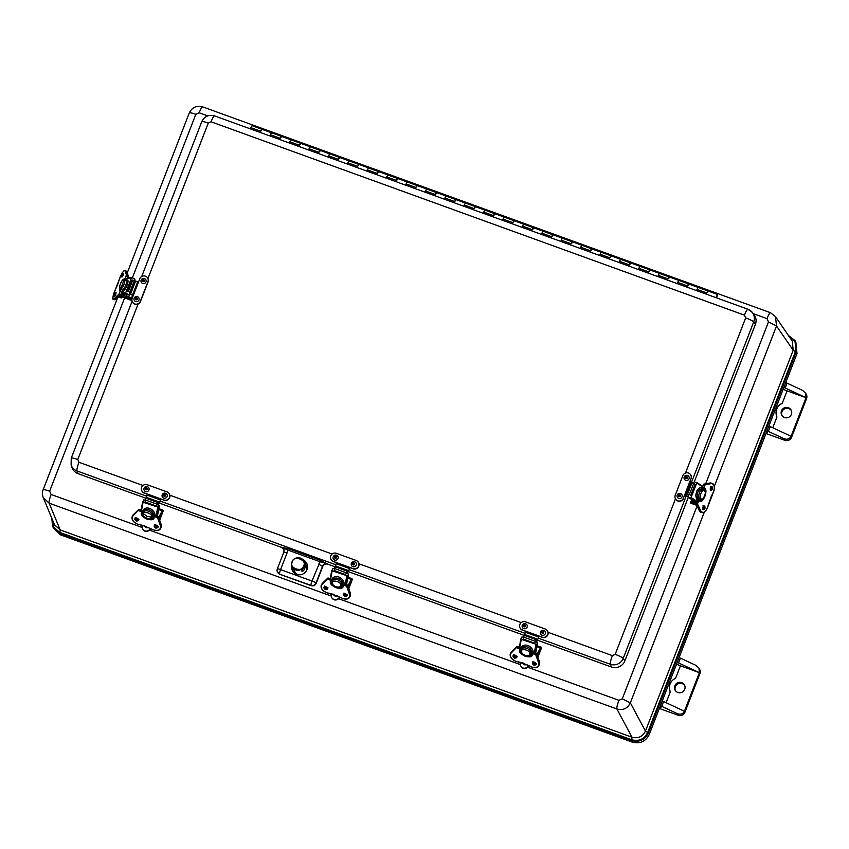 <?xml version="1.0" encoding="UTF-8"?>
<svg xmlns="http://www.w3.org/2000/svg" width="849" height="849" viewBox="0 0 849 849"><rect width="100%" height="100%" fill="white"/><g stroke="black" fill="none" stroke-linecap="round" stroke-linejoin="round"><path stroke-width="1.27" d="M142.176 527.505L51.12 494.489C49.486 498.915 48.807 501.801 49.093 503.149L43.203 497.556L54.453 524.608L60.215 529.925L632.017 737.229L631.688 739.744C638.957 741.601 644.285 739.171 647.66 732.454L645.452 731.095L793.178 350.255L795.386 351.613L647.66 732.454L648.381 732.899L796.097 352.059L795.386 351.613C797.402 344.407 795.035 339.197 788.307 335.971L794.919 340.534L788.604 335.588M117.555 297.903L43.119 489.809C42.132 491.815 42.163 494.394 43.203 497.556L42.917 496.761M645.442 731.063L645.452 731.095C642.608 736.752 638.13 738.789 632.017 737.229L631.996 737.197C638.13 738.8 642.608 736.752 645.442 731.063L630.34 702.855C627.507 708.533 623.028 710.571 616.905 708.989C616.618 707.641 617.297 704.755 618.942 700.329L527.696 667.25M51.12 494.489L49.635 491.2C45.315 489.703 43.15 489.3 43.129 489.99L43.119 489.809M704.288 512.223L630.34 702.855L622.296 698.801L697.156 505.813M207.718 115.878L199.175 112.779L195.822 114.318C191.503 112.811 189.338 112.408 189.316 113.097M199.175 112.779C200.905 108.523 202.104 106.581 202.762 106.963M705.699 483.781L768.483 321.909L766.997 318.619C768.727 314.363 769.916 312.421 770.574 312.803L775.466 316.581L770.457 312.697L202.635 106.857C196.554 105.287 192.107 107.314 189.295 112.928L127.265 272.869M768.483 321.909L776.527 325.974L775.477 316.581L792.266 341.086L793.178 350.255L792.287 341.128M52.171 519.153L53.604 527.218L59.897 532.472L59.791 533.289L52.542 526.539L51.853 518.368L53.211 528.046L60.534 534.859L632.325 742.143C640.04 744.117 645.696 741.538 649.294 734.396L648.381 732.899C644.805 739.967 639.212 742.525 631.582 740.561L631.688 739.744L59.897 532.472L60.226 529.946L49.093 503.149L616.905 708.989L631.996 737.197M797.02 353.555L796.097 352.059L794.929 340.555L795.821 341.914L797.02 353.555L649.294 734.396M660.384 705.806L660.84 705.965A5.221 0.722 21.2 0 1 661.711 706.357L663.578 701.539A5.221 0.722 -158.8 0 0 662.262 700.956M783.892 387.399A5.221 0.722 21.2 0 1 785.208 387.982L787.076 383.154A5.221 0.722 -158.8 0 0 786.195 382.761L785.771 382.549M767.04 430.846L767.485 431.005A5.221 0.722 21.2 0 1 768.366 431.398L783.967 438.678C787.235 439.846 789.602 439.05 791.056 436.29L770.234 426.569A5.221 0.722 -158.8 0 0 768.918 425.996M677.237 662.369A5.221 0.722 21.2 0 1 678.553 662.942L699.374 672.663L698.992 668.184L696.031 665.404L680.42 658.124A5.221 0.722 -158.8 0 0 679.55 657.731L679.115 657.519M676.557 664.12A5.221 0.722 -158.8 0 0 680.431 665.796L675.613 678.234C669.914 681.216 668.142 685.79 670.286 691.956L666.115 702.717M659.355 708.459L678.213 715.283L677.322 713.648C680.58 714.805 682.946 714.009 684.411 711.26L699.374 672.663L680.431 665.796M678.213 715.283A5.221 5.105 -28.5 0 0 684.931 712.226L684.411 711.26L663.578 701.539M677.322 713.648L661.711 706.357M787.076 383.154L802.676 390.444L805.637 393.214L806.03 397.703L787.087 390.837A5.221 0.722 21.2 0 1 783.202 389.16M785.208 387.982L806.03 397.703L806.55 398.669L791.586 437.256A5.221 5.105 151.5 0 1 784.858 440.323L766.01 433.489M787.087 390.837L782.258 403.275C776.57 406.247 774.797 410.82 776.941 416.997L772.77 427.758M675.613 678.234A10.443 10.22 -28.5 0 0 670.286 691.956M684.719 689.367A5.327 5.211 151.5 0 1 675.093 690.11A5.327 5.211 151.5 0 1 677.279 682.989A5.327 5.211 151.5 0 1 684.719 689.367M684.687 685.514A5.327 5.211 -28.5 0 0 675.38 690.577M698.992 668.184L699.64 669.373A5.221 5.105 151.5 0 1 699.894 673.628L684.931 712.226M791.342 410.555A5.327 5.211 -28.5 0 0 782.025 415.617M805.637 393.214L806.295 394.414A5.221 5.105 151.5 0 1 806.55 398.669M781.473 410.81A5.327 5.211 151.5 0 1 791.098 410.056A5.327 5.211 151.5 0 1 788.912 417.177A5.327 5.211 151.5 0 1 781.473 410.81M782.258 403.275A10.443 10.22 -28.5 0 0 776.941 416.997M791.586 437.256L791.056 436.29L806.03 397.703M160.886 499.116L159.474 503.117L281.719 547.478L287.991 548.56L320.37 560.298L327.778 564.182L334.867 566.75M348.557 571.706L523.971 635.296M537.661 640.263L611.429 667.006A10.443 10.22 -28.5 0 0 624.875 660.872L688.263 497.44M138.079 304.048L77.768 459.553L78.999 462.291A7.832 1.242 109.9 0 0 76.951 470.908A10.008 9.785 151.5 0 1 71.104 464.987L71.963 467.47A10.443 10.22 -28.5 0 0 78.066 473.657L145.763 498.193M694.355 481.723L755.377 324.403A10.443 10.22 -28.5 0 0 753.944 314.501L752.32 312.443A10.008 9.785 151.5 0 1 753.7 321.92A7.832 1.072 -158.8 0 0 745.677 317.897L744.435 315.149L211.072 121.8L208.27 123.084L147.959 278.578M320.37 560.298L320.031 561.73L327.608 563.853C325.305 563.248 323.628 564.012 322.567 566.145L316.019 583.04A3.916 3.789 152.2 0 1 310.978 585.332L311.159 585.661C313.43 586.224 315.117 585.46 316.189 583.369L322.737 566.474C323.819 564.383 325.496 563.609 327.778 564.182M287.132 552.741L280.573 569.626L312.007 581.024L320.031 561.73L287.652 549.993L287.132 552.741L283.874 552.115L284.001 549.738L281.635 547.191L287.652 549.993L287.991 548.56M284.001 549.738L283.916 551.999M284.033 549.887L281.719 547.478M303.539 560.934A7.832 7.662 151.5 0 1 307.264 564.787M293.563 572.247A7.832 7.662 151.5 0 1 292.343 567.026M277.23 571.526L279.629 574.232L311.159 585.661M302.509 559.555A8.012 7.843 151.5 0 1 303.295 573.818A8.012 7.843 151.5 0 1 291.748 565.413M283.863 552.041L277.315 568.936A3.916 0.541 21.2 0 1 280.573 569.626A3.916 0.616 109.9 0 0 279.554 573.945A3.916 3.831 164.9 0 1 277.188 571.366L277.188 571.366A3.916 3.831 164.9 0 1 277.315 569.01A3.916 0.541 21.2 0 1 277.315 568.936L277.273 571.674M318.555 564.129L322.737 566.474M525.563 631.125L542.087 637.121A4.394 4.298 -28.5 0 0 547.52 630.966A4.394 4.298 -28.5 0 0 545.238 629.003L525.51 621.861A4.394 4.298 -28.5 0 0 520.076 628.005A4.394 4.298 -28.5 0 0 522.368 629.969L525.563 631.125L525.276 632.218L538.606 637.058L538.892 635.965L542.224 637.355A4.394 4.298 -28.5 0 0 547.584 631.083M525.499 631.295L522.368 629.969M520.15 628.133A4.394 4.298 -28.5 0 0 522.496 630.213M538.606 637.058L537.841 639.318L536.228 638.724M524.703 634.553L525.276 632.218M524.512 634.479L523.769 636.591M539.094 636.219L537.841 639.318M536.09 639.467L537.406 639.944M543.827 630.372A2.611 2.558 151.5 0 1 545.302 633.704A2.611 2.558 151.5 0 1 541.874 635.158A2.611 2.558 151.5 0 1 543.339 630.245A2.611 2.558 151.5 0 1 543.827 630.372M542.532 633.142A0.658 0.637 151.5 0 1 542.458 631.985A0.658 0.637 151.5 0 1 543.243 632.961A0.658 0.637 151.5 0 1 542.532 633.142M525.987 623.941A2.611 2.558 151.5 0 1 527.006 627.347A2.611 2.558 151.5 0 1 523.578 628.525A2.611 2.558 151.5 0 1 525.16 623.654A2.611 2.558 151.5 0 1 525.987 623.941M524.258 626.52A0.658 0.637 151.5 0 1 524.268 625.395A0.658 0.637 151.5 0 1 525.032 626.403A0.658 0.637 151.5 0 1 524.258 626.52M147.355 494.022L163.889 500.019A4.394 4.298 -28.5 0 0 169.312 493.863A4.394 4.298 -28.5 0 0 167.03 491.9L147.302 484.758A4.394 4.298 -28.5 0 0 141.879 490.902A4.394 4.298 -28.5 0 0 144.16 492.866L147.355 494.022L147.068 495.116L160.408 499.955L160.694 498.862L164.016 500.252A4.394 4.298 -28.5 0 0 169.375 493.98M147.291 494.192L144.16 492.866M141.942 491.03A4.394 4.298 -28.5 0 0 144.288 493.11M160.408 499.955L159.644 502.215L158.031 501.632M146.495 497.45L147.068 495.116M146.304 497.376L145.561 499.499M159.474 503.117L158.742 503.924L159.644 502.215M157.893 502.364L159.198 502.841M165.619 493.269A2.611 2.558 151.5 0 1 167.094 496.601A2.611 2.558 151.5 0 1 163.666 498.066A2.611 2.558 151.5 0 1 165.141 493.142A2.611 2.558 151.5 0 1 165.619 493.269M164.324 496.039A0.658 0.637 151.5 0 1 164.25 494.882A0.658 0.637 151.5 0 1 165.046 495.858A0.658 0.637 151.5 0 1 164.324 496.039M147.79 486.838A2.611 2.558 151.5 0 1 148.808 490.244A2.611 2.558 151.5 0 1 145.37 491.422A2.611 2.558 151.5 0 1 146.951 486.551A2.611 2.558 151.5 0 1 147.79 486.838M146.049 489.417A0.658 0.637 151.5 0 1 146.07 488.292A0.658 0.637 151.5 0 1 146.824 489.3A0.658 0.637 151.5 0 1 146.049 489.417M133.41 295.208L132.179 298.381A4.394 4.298 -28.5 0 0 136.509 304.165A4.394 4.298 -28.5 0 0 140.329 301.342L147.938 281.709A4.394 4.298 -28.5 0 0 143.598 275.936A4.394 4.298 -28.5 0 0 139.788 278.759L138.557 281.942L137.687 281.741L132.54 295.006L133.41 295.208L138.557 281.942M132.465 302.074A4.394 4.298 -28.5 0 0 140.456 301.575L148.066 281.953A4.394 4.298 -28.5 0 0 147.79 278.26M132.54 295.006L130.459 294.348L135.596 281.083L137.687 281.751M135.458 281.008L134.503 280.499M135.596 281.083L132.815 280.064L128.379 291.525L131.075 292.491L128.379 291.525M129.356 293.765L130.459 294.348M133.282 295.516L129.271 293.998M130.109 292.268L129.504 293.839M138.971 299.973A2.611 2.558 151.5 0 1 135.553 301.48A2.611 2.558 151.5 0 1 136.997 296.556A2.611 2.558 151.5 0 1 138.971 299.973M135.808 298.636A0.658 0.637 151.5 0 1 136.997 298.54A0.658 0.637 151.5 0 1 136.721 299.41A0.658 0.637 151.5 0 1 135.808 298.636M145.826 282.229A2.611 2.558 151.5 0 1 142.388 283.311A2.611 2.558 151.5 0 1 144.012 278.461A2.611 2.558 151.5 0 1 145.826 282.229M142.865 280.457A0.658 0.637 151.5 0 1 144.012 280.446A0.658 0.637 151.5 0 1 143.736 281.327A0.658 0.637 151.5 0 1 142.865 280.457M689.77 481.754L691.001 478.581A4.394 4.298 -28.5 0 0 686.661 472.797A4.394 4.298 -28.5 0 0 682.851 475.62L675.242 495.243A4.394 4.298 -28.5 0 0 679.582 501.027A4.394 4.298 -28.5 0 0 683.392 498.204L684.623 495.02L685.652 495.519L690.799 482.253L689.77 481.754L683.392 498.204M691.001 478.581L689.961 481.829M675.528 498.947A4.394 4.298 -28.5 0 0 683.519 498.448M691.139 478.815A4.394 4.298 -28.5 0 0 690.853 475.122M690.799 482.253L686.523 493.842L689.239 494.84L693.686 483.389L690.969 482.391M688.518 494.744L687.87 496.421L685.652 495.519M688.656 494.84L687.955 496.665L684.74 495.317M684.209 476.989A2.611 2.558 151.5 0 1 687.074 475.334A2.611 2.558 151.5 0 1 689.155 478.433A2.611 2.558 151.5 0 1 685.854 480.332A2.611 2.558 151.5 0 1 684.209 476.989M687.106 477.849A0.658 0.637 151.5 0 1 685.928 477.945A0.658 0.637 151.5 0 1 686.194 477.064A0.658 0.637 151.5 0 1 687.106 477.849M680.06 493.418L677.353 494.734A2.611 2.558 151.5 0 1 682.129 496.559A2.611 2.558 151.5 0 1 678.754 498.395A2.611 2.558 151.5 0 1 677.353 494.734L677.237 494.956M680.049 496.028A0.658 0.637 151.5 0 1 678.903 496.028A0.658 0.637 151.5 0 1 679.179 495.158A0.658 0.637 151.5 0 1 680.049 496.028M336.459 562.579L352.993 568.565A4.394 4.298 -28.5 0 0 358.416 562.409A4.394 4.298 -28.5 0 0 356.134 560.457L336.406 553.304A4.394 4.298 -28.5 0 0 330.972 559.459A4.394 4.298 -28.5 0 0 333.264 561.412L336.459 562.579L336.172 563.672L349.512 568.501L349.788 567.408L353.12 568.809A4.394 4.298 -28.5 0 0 358.48 562.537M336.395 562.749L333.264 561.412M331.046 559.576A4.394 4.298 -28.5 0 0 333.392 561.656M349.512 568.501L348.737 570.761L347.135 570.178L345.692 574.688L347.135 570.135L335.62 565.954L334.538 568.533L346.063 572.704M335.599 565.996L336.172 563.672M335.408 565.933L334.665 568.045M349.99 567.673L348.737 570.761M346.997 570.91L348.302 571.388M354.723 561.815A2.611 2.558 151.5 0 1 356.198 565.147A2.611 2.558 151.5 0 1 352.77 566.612A2.611 2.558 151.5 0 1 354.235 561.698A2.611 2.558 151.5 0 1 354.723 561.815M353.428 564.596A0.658 0.637 151.5 0 1 353.354 563.428A0.658 0.637 151.5 0 1 354.15 564.405A0.658 0.637 151.5 0 1 353.428 564.596M336.894 555.384A2.611 2.558 151.5 0 1 337.902 558.791A2.611 2.558 151.5 0 1 334.474 559.969A2.611 2.558 151.5 0 1 336.055 555.108A2.611 2.558 151.5 0 1 336.894 555.384M335.153 557.963A0.658 0.637 151.5 0 1 335.175 556.838A0.658 0.637 151.5 0 1 335.928 557.846A0.658 0.637 151.5 0 1 335.153 557.963M535.592 640.56L534.785 643.245L535.592 640.56M534.785 643.245L523.271 639.064L523.642 637.079L524.724 634.511L536.239 638.681M535.082 652.955L536.674 644.444L521.275 639.339L521.848 637.026L523.621 637.196M535.422 641.473L537.64 642.651L535.666 653.168L537.64 642.651M536.674 644.444L537.597 642.746M531.814 653.857L530.529 654.526M521.254 647.946L521.626 646.864C522.719 645.304 525.924 644.253 528.821 645.993C530.328 646.524 533.989 650.281 532.907 652.043M531.623 651.703A5.221 3.587 -151.4 0 0 531.601 651.448A5.221 3.587 -151.4 0 0 527.399 646.991A5.221 3.587 -151.4 0 0 522.167 648.042L522.167 648.042A5.221 3.587 -151.4 0 0 522.114 648.137A5.221 3.587 -151.4 0 0 522.114 648.158M531.591 651.459L530.89 652.754A5.221 3.587 -151.4 0 1 530.572 654.462L530.561 654.473A5.221 3.587 -151.4 0 0 530.572 654.462L527.951 656.107C523.631 655.63 521.339 654.038 521.084 651.342L521.403 649.453A5.221 3.587 -151.4 0 0 521.137 651.056M522.167 648.042L521.456 649.347A5.221 3.587 -151.4 0 0 521.403 649.453M531.049 653.581L530.625 654.356M530.922 652.701L535.825 654.473L536.366 653.486L531.463 651.703L536.536 653.56L539.359 661.604M512.361 659.227A6.527 4.478 28.6 0 1 510.536 653.422A6.527 4.478 28.6 0 1 511.13 652.658L511.671 651.671L511.077 652.435A6.527 4.478 28.6 0 1 511.671 651.671L517.221 646.535M536.366 653.486L535.73 654.749L538.871 662.708L539.402 661.721A6.527 4.478 28.6 0 1 539.285 664.767L539.412 661.647L536.536 653.56L531.485 651.65M530.901 653.008L535.73 654.749L538.606 662.836C539.115 666.72 536.961 668.152 532.121 667.123L521.339 662.623A7.832 5.37 28.6 0 1 523.037 662.91M522.687 662.889A2.611 2.558 151.5 0 0 526.433 664.534L515.385 661.116L521.233 662.591A24.78 16.991 28.6 0 1 518.219 661.944M515.385 661.053C510.801 658.675 509.421 655.959 511.225 652.913L517.02 646.567L522.029 648.296L517.211 646.545L516.68 647.532L521.498 649.283M530.89 653.465L532.132 654.101A6.527 4.478 28.6 0 1 531.845 654.855A6.527 4.478 28.6 0 1 524.714 656.022A6.527 4.478 28.6 0 1 520.034 649.676L519.758 649.75C516.861 654.441 533.151 660.352 532.27 654.282M528.842 665.807L527.187 667.208A4.181 4.086 151.5 0 1 520.395 664.746L520.076 662.443M536.876 646.694L540.335 647.957L536.929 654.685M537.332 655.81L541.28 647.819L537.056 645.76M540.93 648.7L540.972 647.171L541.28 647.819L536.961 646.248M537.449 656.128L541.45 648.02L537.873 657.317M537.863 657.285L541.45 648.02L541.025 647.437M516.341 656.967L515.969 655.736L516.606 656.617M535.57 662.963L534.859 662.432M516.075 655.746A1.963 1.348 28.6 0 1 516.585 657.466A1.963 1.348 28.6 0 1 514.218 657.699A1.963 1.348 28.6 0 1 513.146 655.587L515.067 655.216L515.948 655.852M157.383 503.457L156.587 506.142L157.383 503.457M156.587 506.142L145.073 501.961L145.444 499.976L146.516 497.408L158.031 501.579M156.874 515.852L158.466 507.341L143.078 502.237L143.64 499.923L145.423 500.093M157.214 504.37L159.432 505.548L157.458 516.065L159.432 505.548M158.466 507.341L159.4 505.643M143.046 510.843L143.417 509.761C144.51 508.201 147.715 507.15 150.613 508.891C152.13 509.421 155.781 513.178 154.698 514.95M153.414 514.6A5.221 3.587 -151.4 0 0 153.393 514.345A5.221 3.587 -151.4 0 0 149.191 509.888A5.221 3.587 -151.4 0 0 143.969 510.939L143.969 510.939A5.221 3.587 -151.4 0 0 143.916 511.034A5.221 3.587 -151.4 0 0 143.905 511.056M153.393 514.356L152.682 515.651A5.221 3.587 -151.4 0 1 152.364 517.359L152.364 517.37A5.221 3.587 -151.4 0 0 152.364 517.359C150.942 521.827 141.963 516.659 142.876 514.239L143.194 512.35A5.221 3.587 -151.4 0 0 142.94 513.953M143.969 510.939L143.258 512.244A5.221 3.587 -151.4 0 0 143.194 512.35M152.841 516.479L152.417 517.253M152.714 515.598L157.617 517.37L158.201 516.394L153.255 514.6L158.328 516.457L161.161 524.502M134.153 522.124A6.527 4.478 28.6 0 1 132.338 516.319A6.527 4.478 28.6 0 1 132.932 515.555L133.484 514.536L132.869 515.332A6.527 4.478 28.6 0 1 133.463 514.568L138.843 509.442L143.831 511.194L139.056 509.389L138.472 510.429L143.29 512.18M158.158 516.383L157.521 517.646L160.663 525.605L161.204 524.618A6.527 4.478 28.6 0 1 161.077 527.664L161.214 524.544L158.328 516.457L153.287 514.558M152.703 515.905L157.521 517.646L160.408 525.733C160.917 529.617 158.752 531.049 153.924 530.02L143.141 525.52A7.832 5.37 28.6 0 1 144.839 525.807M153.924 530.02L143.078 525.563L137.177 524.013L143.035 525.489A24.78 16.991 28.6 0 1 140.011 524.841M137.177 523.95C132.603 521.573 131.213 518.856 133.017 515.81L139.013 509.442M153.775 516.754L153.648 517.752A6.527 4.478 28.6 0 1 146.506 518.919A6.527 4.478 28.6 0 1 141.825 512.573L142.048 512.499M142.972 512.902L141.56 512.647L142.993 512.849M150.634 528.704L148.989 530.105A4.181 4.086 151.5 0 1 142.197 527.643L141.879 525.34M155.866 526.433L155.346 524.99M158.678 509.591L162.138 510.854L158.721 517.582M159.124 518.707L163.072 510.716L158.848 508.657L162.912 510.111L163.252 510.896L159.665 520.225M162.732 511.597L162.764 510.069L163.072 510.716L158.752 509.145M163.241 510.918L162.902 511.798L162.817 510.334M138.132 519.875L137.761 518.633L138.408 519.514M157.362 525.86L156.662 525.329M136.901 518.123L137.74 518.75M148.225 527.431A2.611 2.558 151.5 0 1 144.489 525.786M132.656 295.367L131.107 298.88L122.564 294.943M120.187 295.335L130.661 300.111L132.858 295.431M130.481 299.835L130.948 298.615M121.195 296.237L120.08 295.441M122.521 289.806L120.717 294.826L116.069 299.188L120.643 294.868M124.368 270.651A6.527 1.762 113.4 0 1 125.047 270.544A6.527 1.762 113.4 0 1 125.408 271.001L126.416 271.139A6.527 1.762 113.4 0 1 126.766 271.595L128.157 275.702L126.161 280.435M121.163 289.222L119.019 294.009L120.632 294.677L119.168 294.263L114.7 298.593L116.069 299.188A6.527 1.762 113.4 0 1 114.764 299.782L120.717 294.826L122.649 289.87M120.208 289.191L120.197 289.191A5.221 1.411 -66.6 0 0 120.303 289.254A5.221 1.411 -66.6 0 0 120.94 289.127L119.019 294.009L114.562 298.339C112.599 299.623 112.386 297.925 113.904 293.276L118.489 282.462M118.382 282.314L120.367 276.615C122.479 271.913 124.06 270.067 125.132 271.096L126.416 274.959L128.05 275.458L126.872 271.701L128.157 275.564L126.289 280.488L128.157 275.702M120.271 290.337L120.123 290.613A6.527 1.762 113.4 0 1 120.059 290.581A6.527 1.762 113.4 0 1 119.635 288.618M124.845 278.504L124.4 279.65M127.509 291.589L131.956 280.138L132.815 280.064M121.12 293.85L126.087 293.446A0.626 0.594 -94.7 0 1 125.758 292.629L131.393 278.101A0.626 0.594 -94.7 0 1 132.168 277.772L134.524 278.79A0.626 0.594 85.3 0 1 134.853 279.608L134.471 280.584M129.961 292.215L129.218 294.125A0.626 0.594 85.3 0 1 128.719 294.507L122.129 295.049M131.075 292.491L135.522 281.03M126.087 293.446L128.443 294.465A0.626 0.594 85.3 0 0 128.719 294.507M126.331 280.478L127.743 279.99C128.348 280.955 127.976 283.099 126.618 286.421C126.045 287.917 123.476 292.067 122.861 291.44L122.256 290.899M126.374 280.531L124.591 279.756A5.221 1.411 113.4 0 1 123.975 284.341A5.221 1.411 113.4 0 1 120.951 289.127L122.744 289.902A5.221 1.411 -66.6 0 0 125.769 285.115A5.221 1.411 -66.6 0 0 126.374 280.531L126.374 280.531A5.221 1.411 -66.6 0 0 126.299 280.478M124.591 279.756L124.58 279.746A5.221 1.411 -66.6 0 0 124.453 279.671L122.988 279.873C122.68 279.289 121.556 281.306 119.624 285.901L120.303 289.254M128.252 278.016L127.446 277.527M119.624 295.898L121.63 296.98L121.258 297.946L118.372 297.108M128.592 277.994L127.477 277.443M118.796 296.694L121.258 297.946M129.006 277.963L129.26 277.315L127.859 276.477M129.451 294.094A2.611 2.558 151.5 0 1 127.212 296.98M124.686 295.877A2.611 2.558 151.5 0 1 124.304 294.868M127.201 294.635A0.658 0.637 151.5 0 1 126.331 294.709M691.171 501.674L691.967 499.806M702.94 507.129L703.534 507.49M690.598 503.075L690.831 501.579L696.244 503.086M696.605 504.529L690.364 502.799M701.773 489.098L703.694 484.153L709.828 483.028M705.02 511.597A6.527 3.64 -74.1 0 1 702.144 512.605A6.527 3.64 -74.1 0 1 700.478 510.949L699.173 510.525L700.913 512.265A6.527 3.64 -74.1 0 1 699.247 510.599L696.159 503.489L698.133 498.469M703.004 489.449L705.137 484.747L703.757 484.153L704.988 484.503L711.186 483.346L709.955 482.996A6.527 3.64 -74.1 0 1 710.953 483.039L703.694 484.153L701.72 489.077A5.221 2.908 105.9 0 0 701.486 489.013L701.486 489.013A5.221 2.908 105.9 0 0 697.761 492.473A5.221 2.908 105.9 0 0 697.867 498.395A5.221 2.908 105.9 0 0 697.995 498.565M703.29 489.512L705.137 484.747L711.324 483.601C714.189 483.994 714.954 486.689 713.616 491.667L710.921 497.227M711.016 497.153L707.143 508.36C704.861 512.711 702.728 513.549 700.765 510.843L697.464 503.903L696.233 503.553L697.475 503.69L699.364 498.819M700.765 510.843L697.464 503.903L699.608 499M703.619 489.629L704.118 488.525A6.527 3.64 -74.1 0 1 704.978 496.103A6.527 3.64 -74.1 0 1 699.894 500.772A6.527 3.64 -74.1 0 1 699.502 500.613M699.534 500.825L699.884 499.265L699.534 500.825C702.569 505.123 708.851 488.907 704.362 488.387M689.239 494.84L686.523 493.842M690.63 495.731L695.076 484.27L693.686 483.389M693.198 483.134L694.312 481.712L696.711 483.039L691.075 497.556L688.231 497.387L687.955 496.665M697.517 499.806L696.551 499.021L695.681 495.392L696.817 491.019C697.379 489.502 700.552 486.456 701.688 488.058L701.985 488.292M697.857 498.395L699.502 498.862A5.221 2.908 105.9 0 0 700.51 499.583A5.221 2.908 105.9 0 0 700.69 499.615L700.68 499.615M704.33 490.244A5.221 2.908 105.9 0 0 703.365 489.533A5.221 2.908 105.9 0 0 703.131 489.48L701.507 489.024M695.437 502.863A2.611 2.558 151.5 0 1 694.97 501.727M345.692 574.688L334.166 570.517L334.538 568.533M345.978 584.409L347.57 575.898L332.171 570.793L332.744 568.48L334.517 568.639M346.318 572.916L348.536 574.094L346.562 584.621M347.57 575.898L348.536 574.094M332.15 579.389L332.521 578.307C333.615 576.747 336.82 575.696 339.717 577.447C341.234 577.967 344.885 581.724 343.803 583.496M342.518 583.157A5.221 3.587 -151.4 0 0 342.497 582.902A5.221 3.587 -151.4 0 0 338.295 578.445A5.221 3.587 -151.4 0 0 333.073 579.496L333.073 579.496A5.221 3.587 -151.4 0 0 333.02 579.591A5.221 3.587 -151.4 0 0 333.01 579.602M342.497 582.913L341.786 584.197A5.221 3.587 -151.4 0 1 341.468 585.906L341.457 585.916A5.221 3.587 -151.4 0 0 341.468 585.906L338.847 587.561C334.527 587.084 332.235 585.492 331.98 582.796L332.299 580.907A5.221 3.587 -151.4 0 0 332.033 582.499M333.073 579.496L332.362 580.801A5.221 3.587 -151.4 0 0 332.299 580.907M341.945 585.035L341.521 585.799M347.262 584.929L342.359 583.157L347.432 585.014L350.255 593.048M323.257 590.681A6.527 4.478 28.6 0 1 321.442 584.876A6.527 4.478 28.6 0 1 322.036 584.101L322.567 583.114L321.973 583.889A6.527 4.478 28.6 0 1 322.567 583.114L327.937 577.989L332.935 579.74L328.16 578.01L327.576 578.986L332.394 580.727M341.818 584.144L346.625 586.203L347.421 585.088L346.88 586.075L349.767 594.151L350.308 593.175A6.527 4.478 28.6 0 1 350.181 596.21L350.319 593.101L347.432 585.014L342.38 583.104M341.797 584.452L346.625 586.203L349.501 594.289C350.011 598.174 347.857 599.606 343.028 598.577L332.246 594.067A7.832 5.37 28.6 0 1 333.933 594.364M333.593 594.332A2.611 2.558 151.5 0 0 337.329 595.977L326.281 592.57L332.139 594.045A24.78 16.991 28.6 0 1 329.115 593.398M326.281 592.506C321.697 590.119 320.317 587.402 322.121 584.356L328.117 577.999M342.879 585.311L342.741 586.298A6.527 4.478 28.6 0 1 335.61 587.466A6.527 4.478 28.6 0 1 330.93 581.13L331.152 581.056M332.076 581.459L330.664 581.194L332.097 581.395M339.738 597.261L338.082 598.651A4.181 4.086 151.5 0 1 331.29 596.189L330.972 593.897M344.97 594.99L344.461 593.992M347.772 578.148L351.231 579.4L347.825 586.128M348.228 587.264L352.176 579.262L347.952 577.203L352.017 578.668L352.356 579.453L348.769 588.771M351.836 580.154L351.868 578.625L352.176 579.262L347.857 577.702M352.346 579.474L352.006 580.355L351.921 578.891M327.236 588.421L326.865 587.19L327.502 588.07M346.466 594.417L345.755 593.875M325.995 586.68L326.844 587.306M306.807 570.072A6.474 6.336 -28.5 0 0 306.16 565.54L303.496 560.849C300.917 554.981 289.138 557.655 292.3 566.941A6.378 6.23 151.5 0 1 300.238 558.111A6.378 6.23 151.5 0 1 298.275 570.252A6.378 6.23 151.5 0 1 292.3 566.941L294.783 571.727A6.474 6.336 -28.5 0 0 298.243 574.72M301.628 570.899C303.655 568.246 304.664 565.614 304.632 563.004C306.489 563.386 304.717 572.396 301.745 570.984L301.628 570.899M716.163 297.723L717.065 295.664L716.163 297.723M250.402 128.889L252.026 125.694L261.725 129.207L261.609 130.555M279.491 139.427L281.115 136.233L281.008 137.591M269.844 135.936L271.415 132.72L269.791 135.914M260.091 132.402L261.725 129.207L260.144 132.423M715.93 297.649L717.511 294.433L707.811 290.92L706.23 294.125L707.811 290.92L707.705 292.268M696.541 290.613L698.111 287.397L696.488 290.591M686.788 287.079L688.412 283.884L688.306 285.232M677.141 283.587L678.712 280.372L677.088 283.566M707.811 290.92L669.023 276.859L667.441 280.064L669.023 276.859L668.906 278.207M657.742 276.551L659.323 273.336L657.699 276.53M647.999 273.017L649.623 269.823L649.517 271.171M638.352 269.526L639.923 266.31L638.299 269.504M628.6 265.992L630.234 262.797L630.117 264.145M618.953 262.49L620.534 259.274L618.91 262.468M609.211 258.956L610.834 255.761L610.728 257.109M599.564 255.464L601.134 252.249L599.511 255.443M589.811 251.93L591.435 248.736L591.329 250.084M580.164 248.428L581.745 245.212L580.111 248.407M570.422 244.894L572.046 241.7L571.939 243.047M560.775 241.403L562.346 238.187L560.722 241.381M551.022 237.869L552.646 234.674L552.54 236.022M541.375 234.366L542.946 231.151L541.322 234.345M531.633 230.832L533.257 227.638L533.14 228.986M521.976 227.341L523.557 224.125L521.933 227.32M512.234 223.807L513.857 220.602L513.751 221.96M502.587 220.305L504.157 217.089L502.534 220.284M492.834 216.771L494.468 213.577L494.351 214.924M483.187 213.279L484.768 210.064L483.145 213.258M473.445 209.745L475.069 206.54L474.962 207.899M463.798 206.243L465.369 203.028L463.745 206.222M454.045 202.709L455.669 199.515L455.563 200.863M444.398 199.207L445.98 196.002L444.345 199.197M434.656 195.684L436.28 192.479L436.174 193.837M425.009 192.182L426.58 188.966L424.956 192.161M415.257 188.648L416.88 185.453L416.774 186.801M405.61 185.146L407.18 181.941L405.557 185.135M395.867 181.622L397.491 178.417L397.374 179.776M386.21 178.12L387.791 174.905L386.168 178.099M376.468 174.586L378.092 171.392L377.985 172.74M366.821 171.084L368.392 167.879L366.768 171.073M357.068 167.55L358.692 164.356L358.586 165.714M347.421 164.059L349.003 160.843L347.379 164.037M337.679 160.525L339.303 157.33L339.197 158.678M328.032 157.023L329.603 153.818L327.979 157.012M318.279 153.489L319.903 150.294L319.797 151.653M308.633 149.997L310.214 146.781L308.58 149.976M298.89 146.463L300.514 143.269L300.408 144.617M289.244 142.961L290.814 139.756L289.191 142.95M717.511 294.433L716.673 297.914M688.412 283.884L686.841 287.1M669.023 276.859L649.623 269.823L648.052 273.038M649.623 269.823L630.234 262.797L628.653 266.002M630.234 262.797L610.834 255.761L609.264 258.977M610.834 255.761L591.435 248.736L589.864 251.941M591.435 248.736L572.046 241.7L570.464 244.915M572.046 241.7L552.646 234.674L551.075 237.879M552.646 234.674L533.257 227.638L531.676 230.854M533.257 227.638L513.857 220.602L512.287 223.818M513.857 220.602L494.468 213.577L492.887 216.792M494.468 213.577L475.069 206.54L473.498 209.756M475.069 206.54L455.669 199.515L454.098 202.731M455.669 199.515L436.28 192.479L434.699 195.695M436.28 192.479L416.88 185.453L415.31 188.669M416.88 185.453L397.491 178.417L395.91 181.633M397.491 178.417L378.092 171.392L376.521 174.607M378.092 171.392L358.692 164.356L357.121 167.571M358.692 164.356L339.303 157.33L337.732 160.546M339.303 157.33L319.903 150.294L318.333 153.51M319.903 150.294L300.514 143.269L298.933 146.484M300.514 143.269L281.115 136.233L279.544 139.448M520.373 664.608L338.592 598.704M331.28 596.051L149.488 530.147M54.601 524.926L60.226 529.946M195.822 114.318L132.38 277.856M124.601 297.925L49.635 491.2M618.942 700.329L622.296 698.801M766.997 318.619L753.275 313.642M793.157 350.223L776.527 325.974L714.296 486.413M60.534 534.859L59.791 533.289L631.582 740.561L632.325 742.143M660.84 705.965L660.947 707.259A3.916 3.874 -4.9 0 0 659.917 707.026M767.485 431.005L767.602 432.3A3.916 3.874 -4.9 0 0 766.562 432.056M660.947 707.259L659.684 707.61M768.366 431.398L770.234 426.569M767.602 432.3L766.339 432.65M783.967 438.678L784.858 440.323M678.553 662.942L680.42 658.124M699.374 672.663L699.894 673.628M78.999 462.291L143.003 485.49M169.864 495.222L332.108 554.036M358.968 563.778L521.212 622.593M548.072 632.325L612.373 655.64L615.164 654.367L675.475 498.862M685.493 473.052L745.677 317.897M538.563 638.246L610.325 664.258A7.832 1.242 -70.1 0 1 612.373 655.64M78.066 473.657L76.951 470.908L146.824 496.241M160.355 501.143L335.928 564.787M349.459 569.7L525.032 633.343M71.252 458.311A7.832 1.072 21.2 0 1 71.242 458.163A7.832 1.072 21.2 0 1 77.768 459.553M208.27 123.084A7.832 1.072 -158.8 0 0 201.754 121.694C204.45 116.313 208.705 114.371 214.521 115.878A7.832 1.242 109.9 0 0 211.072 121.8M214.627 115.963A7.832 1.242 109.9 0 0 214.521 115.878L747.895 309.227A7.832 1.242 -70.1 0 0 744.435 315.149M748.001 309.312A10.008 9.785 151.5 0 1 752.32 312.443L747.895 309.227M615.164 654.367A7.832 1.072 21.2 0 1 623.198 658.389L686.162 496.039M691.415 482.519L753.7 321.92L755.377 324.403M624.875 660.872L623.198 658.389A10.008 9.785 151.5 0 1 610.325 664.258L611.429 667.006M316.189 583.369L316.019 583.04A3.916 0.541 21.2 0 0 312.007 581.024A3.916 0.616 -70.1 0 0 310.978 585.332L279.629 574.232M536.865 641.345L535.539 640.857M535.592 640.528L536.95 641.016M542.384 633.524C543.912 633.333 544.167 632.675 543.148 631.56C541.609 631.752 541.354 632.409 542.384 633.524M524.056 626.87C525.595 626.902 525.945 626.286 525.106 625.034C523.557 625.002 523.217 625.617 524.056 626.87M158.667 504.242L157.33 503.754M157.394 503.425L158.742 503.924M164.175 496.421C165.704 496.23 165.958 495.572 164.939 494.458C163.411 494.649 163.157 495.307 164.175 496.421M145.848 489.767C147.386 489.799 147.737 489.183 146.898 487.931C145.359 487.899 145.009 488.515 145.848 489.767M135.426 298.498C135.596 300.005 136.254 300.238 137.411 299.209C137.241 297.702 136.583 297.458 135.426 298.498M142.515 280.266C142.452 281.783 143.067 282.123 144.362 281.263C144.415 279.746 143.799 279.406 142.515 280.266M687.488 477.987C687.319 476.48 686.661 476.236 685.504 477.265C685.674 478.783 686.332 479.016 687.488 477.987M680.41 496.219C680.463 494.691 679.847 494.362 678.563 495.222C678.5 496.739 679.115 497.068 680.41 496.219M347.761 572.799L346.434 572.311M346.498 571.982L347.846 572.47M353.28 564.978C354.808 564.787 355.062 564.129 354.044 563.004C352.505 563.195 352.25 563.853 353.28 564.978M334.952 558.324C336.491 558.355 336.841 557.74 336.002 556.477C334.464 556.445 334.113 557.061 334.952 558.324M535.783 639.52L524.268 635.339M523.642 637.079L535.157 641.25M521.275 639.339L519.768 647.405M534.361 652.701L535.878 644.635M520.883 638.83L519.301 647.235L520.883 638.926M521.466 649.336A5.221 3.587 28.6 0 1 526.698 648.286A5.221 3.587 28.6 0 1 530.89 652.754M521.753 651.883C519.514 647.607 531.347 650.101 529.532 653.974C530.487 657.041 521.382 655.492 521.753 651.883M515.407 656.977L514.197 656.309M534.796 664.003L533.586 663.345M513.571 655.195A1.963 1.348 -151.4 0 0 515.141 656.893A1.963 1.348 -151.4 0 0 516.68 656.893M532.97 662.231A1.963 1.348 -151.4 0 0 534.541 663.929A1.963 1.348 -151.4 0 0 536.069 663.918M521.063 651.183L520.607 649.793A6.527 4.478 -151.4 0 0 521.074 651.3M529.182 655.736A6.527 4.478 -151.4 0 0 532.068 654.346M522.061 648.243L517.041 646.545L511.724 651.618M513.146 655.587A1.963 1.348 28.6 0 1 514.855 655.088M535.464 662.782A1.963 1.348 28.6 0 1 535.974 664.491A1.963 1.348 28.6 0 1 533.618 664.735A1.963 1.348 28.6 0 1 532.535 662.613A1.963 1.348 28.6 0 1 534.254 662.124M538.606 662.836L538.871 662.708A6.527 4.478 28.6 0 1 538.754 665.754A6.527 4.478 28.6 0 1 532.885 667.367M511.225 652.913L516.489 647.554L521.36 649.549M514.505 658.155C517.083 658.017 517.274 657.02 515.067 655.152C512.499 655.29 512.308 656.288 514.505 658.155M533.904 665.192C536.483 665.054 536.664 664.056 534.467 662.188C531.888 662.326 531.697 663.324 533.904 665.192M519.758 649.75L521.18 650.005M531.845 654.855L532.1 653.932M511.077 652.435L510.536 653.422C509.559 656.585 511.172 659.142 515.385 661.116L515.428 661.074M521.201 649.952L520.204 649.591M516.096 655.863L516.383 656.967M527.367 667.526L529.203 665.977L527.367 667.537C524.862 669.15 522.751 668.779 521.021 666.433A4.181 4.086 -28.5 0 0 527.367 667.526L527.187 667.208M534.976 663.982L534.785 662.39M534.148 663.674L533.681 662.814L534.509 663.111L534.541 662.284M535.263 664.024L534.774 662.984M535.645 663.058L535.294 663.971L535.623 663.037M157.585 502.417L146.06 498.236M145.444 499.976L156.959 504.147M143.078 502.237L141.56 510.302M156.163 515.598L157.67 507.532M142.674 501.727L141.104 510.132L142.674 501.823M143.258 512.234A5.221 3.587 28.6 0 1 148.49 511.183A5.221 3.587 28.6 0 1 152.682 515.651M143.555 514.781C141.305 510.504 153.138 512.998 151.324 516.871C152.289 519.938 143.184 518.389 143.555 514.781M137.198 519.875L135.989 519.206M156.598 526.9L155.378 526.242M135.362 518.092A1.963 1.348 -151.4 0 0 136.944 519.79A1.963 1.348 -151.4 0 0 138.472 519.79M154.762 525.128A1.963 1.348 -151.4 0 0 156.333 526.826A1.963 1.348 -151.4 0 0 157.861 526.826M142.377 512.69A6.527 4.478 -151.4 0 0 142.876 514.197M150.973 518.633A6.527 4.478 -151.4 0 0 153.86 517.243L151.08 518.58M133.484 514.536L138.843 509.442L143.863 511.14M137.867 518.643A1.963 1.348 28.6 0 1 138.376 520.363A1.963 1.348 28.6 0 1 136.01 520.596A1.963 1.348 28.6 0 1 134.938 518.484A1.963 1.348 28.6 0 1 136.657 517.986M157.256 525.68A1.963 1.348 28.6 0 1 157.776 527.388A1.963 1.348 28.6 0 1 155.409 527.632A1.963 1.348 28.6 0 1 154.338 525.51A1.963 1.348 28.6 0 1 156.046 525.022M153.924 517.02A6.527 4.478 28.6 0 1 153.648 517.752M160.408 525.733L160.663 525.605A6.527 4.478 28.6 0 1 160.546 528.651A6.527 4.478 28.6 0 1 154.677 530.264M133.017 515.81L138.281 510.451L143.152 512.446M136.307 521.053C138.875 520.915 139.066 519.917 136.869 518.049C134.291 518.187 134.1 519.185 136.307 521.053M155.696 528.089C158.275 527.951 158.466 526.953 156.258 525.085C153.68 525.223 153.499 526.221 155.696 528.089M141.56 512.647C138.652 517.338 154.953 523.249 154.062 517.179M153.892 516.829L152.682 516.425M153.733 516.744L152.682 516.362M161.077 527.664L160.546 528.651C159.219 530.583 157.012 531.06 153.924 530.084L153.966 530.041M132.869 515.332L132.338 516.319C131.351 519.482 132.964 522.039 137.177 524.013L137.22 523.971M137.899 518.76L138.185 519.864M149.159 530.423L150.995 528.874L149.159 530.434C146.665 532.047 144.542 531.676 142.812 529.33A4.181 4.086 -28.5 0 0 149.159 530.423L148.989 530.105M156.778 526.879L156.577 525.287M155.94 526.571L155.473 525.711L156.301 526.009L156.343 525.181M159.241 519.026L162.902 511.798L159.654 520.182M157.065 526.921L156.566 525.881M157.086 526.879L157.426 525.934L157.086 526.879M155.494 524.99L155.473 525.711L155.335 524.99M131.68 297.893L128.188 296.63M124.389 295.25L123.53 294.932M130.608 300.068L121.407 296.736M120.76 295.579L121.237 294.359M115.443 299.665L116.292 299.092M120.76 294.752L122.659 289.87M122.044 277.05L123.593 273.474M114.562 296.343L116.111 292.767M123.53 279.618A6.527 1.762 113.4 0 1 124.814 278.589M114.562 298.339L114.7 298.593A6.527 1.762 113.4 0 1 113.395 299.188A6.527 1.762 113.4 0 1 113.013 298.615M125.132 271.096L126.692 274.864L124.792 279.841M128.05 275.458L126.416 274.959L124.559 279.735M121.927 275.214C121.449 277.549 121.885 277.517 123.243 275.097C123.721 272.762 123.285 272.794 121.927 275.214M114.445 294.507C113.957 296.842 114.392 296.81 115.751 294.401C116.239 292.056 115.804 292.088 114.445 294.507M124.814 278.292L122.988 279.873M119.444 288.044L119.985 290.729M113.904 293.276L113.893 293.276C112.673 297.946 112.514 299.92 113.395 299.188L114.764 299.782M126.416 271.139L125.047 270.544C124.304 269.802 122.734 271.829 120.356 276.615L113.893 293.276M124.41 279.65L124.93 278.568M129.918 291.992L134.365 280.531M128.443 294.465L121.853 295.006M131.393 278.101L127.085 278.461M121.449 292.979L125.758 292.629M122.638 280.35C125.143 277.4 121.439 288.798 119.985 287.938C118.319 289.456 120.993 280.754 122.638 280.35M125.694 294.051C126.172 295.484 126.862 295.59 127.785 294.348M695.055 502.12L691.564 500.857M690.492 503.033L696.965 505.378M702.739 509.167A1.963 1.093 105.9 0 0 703.45 508.105A1.963 1.093 105.9 0 0 703.577 506.206L702.749 509.156M711.069 486.923L710.231 489.862A1.963 1.093 105.9 0 0 710.942 488.812A1.963 1.093 105.9 0 0 711.059 486.912M704.203 490.563L704.267 490.945C707.578 491.804 701.964 502.512 700.807 498.225C698.462 496.378 703.004 488.355 704.235 490.924M702.017 498.851L701.401 499.52M698.08 498.459L696.191 503.33M701.147 499.658L699.47 500.475A6.527 3.64 105.9 0 0 701.242 499.658M704.023 489.852A6.527 3.64 105.9 0 0 703.789 489.289M703.545 484.28L701.688 489.066M698.048 498.448L696.159 503.489L699.183 510.429M703.503 506.195A1.963 1.093 -74.1 0 1 704.277 505.962A1.963 1.093 -74.1 0 1 704.787 508.148A1.963 1.093 -74.1 0 1 703.205 509.729A1.963 1.093 -74.1 0 1 702.664 509.135M710.984 486.901A1.963 1.093 -74.1 0 1 711.759 486.668A1.963 1.093 -74.1 0 1 712.269 488.854A1.963 1.093 -74.1 0 1 710.687 490.435A1.963 1.093 -74.1 0 1 710.146 489.831M711.324 483.601L711.186 483.346A6.527 3.64 -74.1 0 1 712.184 483.389A6.527 3.64 -74.1 0 1 714.094 485.766M704.957 508.572C705.179 505.739 704.479 505.293 702.855 507.224C702.632 510.047 703.333 510.493 704.957 508.572M712.438 489.268C712.661 486.445 711.961 485.999 710.337 487.931C710.114 490.754 710.815 491.2 712.438 489.268M703.651 489.64L704.118 488.525M700.913 512.265L702.144 512.605C703.863 513.093 705.54 511.682 707.185 508.36L713.606 491.698M692.009 482.688L687.573 494.139M696.424 502.629L688.231 497.387M702.739 486.35L696.647 482.455M691.075 497.556L696.933 501.303M702.569 486.785L696.711 483.039M696.658 502.024L690.354 497.992M699.48 498.851A5.221 2.908 -74.1 0 1 699.374 492.929A5.221 2.908 -74.1 0 1 703.121 489.48M346.679 570.963L335.164 566.792M348.504 574.189L346.551 584.611M332.171 570.793L330.664 578.859M345.256 584.144L346.774 576.078M331.779 570.273L330.208 578.689L331.779 570.379M332.362 580.79A5.221 3.587 28.6 0 1 337.594 579.729A5.221 3.587 28.6 0 1 341.786 584.197M332.649 583.327C330.41 579.06 342.243 581.554 340.428 585.417C341.383 588.495 332.277 586.935 332.649 583.327M326.303 588.421L325.093 587.763M345.692 595.457L344.482 594.788M324.467 586.648A1.963 1.348 -151.4 0 0 326.048 588.346A1.963 1.348 -151.4 0 0 327.576 588.346M343.866 593.674A1.963 1.348 -151.4 0 0 345.437 595.372A1.963 1.348 -151.4 0 0 346.965 595.372M331.97 582.637L331.503 581.247A6.527 4.478 -151.4 0 0 331.98 582.743M340.078 587.179A6.527 4.478 -151.4 0 0 342.964 585.789L340.184 587.126M332.967 579.687L327.937 577.989L322.62 583.072M326.971 587.2A1.963 1.348 28.6 0 1 327.481 588.909A1.963 1.348 28.6 0 1 325.114 589.153A1.963 1.348 28.6 0 1 324.042 587.03A1.963 1.348 28.6 0 1 325.761 586.542M346.36 594.226A1.963 1.348 28.6 0 1 346.87 595.945A1.963 1.348 28.6 0 1 344.514 596.178A1.963 1.348 28.6 0 1 343.431 594.067A1.963 1.348 28.6 0 1 345.15 593.568M343.028 585.577A6.527 4.478 28.6 0 1 342.741 586.298M349.501 594.289L349.767 594.151A6.527 4.478 28.6 0 1 349.65 597.197A6.527 4.478 28.6 0 1 343.781 598.81M322.121 584.356L327.385 578.997L332.256 580.992M325.411 589.609C327.979 589.471 328.17 588.474 325.963 586.606C323.395 586.744 323.204 587.741 325.411 589.609M344.8 596.635C347.379 596.497 347.57 595.499 345.363 593.631C342.784 593.769 342.603 594.767 344.8 596.635M330.664 581.194C327.756 585.895 344.057 591.806 343.166 585.725M342.996 585.386L341.786 584.972M342.837 585.29L341.786 584.908M321.973 583.889L321.442 584.876C320.455 588.028 322.068 590.596 326.281 592.57L326.324 592.517M326.992 587.306L327.289 588.41M338.263 598.98L340.099 597.42L338.263 598.98C335.769 600.593 333.646 600.232 331.917 597.876A4.181 4.086 -28.5 0 0 338.263 598.98L338.082 598.651M345.872 595.436L345.681 593.833M345.044 595.117L344.577 594.258L345.405 594.555L345.447 593.727M348.345 587.582L352.006 580.355L348.759 588.728M346.169 595.467L345.67 594.438M346.541 594.502L346.19 595.425L346.53 594.48M344.598 593.547L344.577 594.258L344.439 593.547M303.454 565.933C302.881 573.181 287.875 567.737 292.374 561.921C292.947 554.662 307.954 560.107 303.454 565.933M279.968 138.207L270.269 134.694M260.569 131.181L250.869 127.668M706.655 292.894L696.965 289.371M687.266 285.858L677.566 282.346M667.866 278.833L658.166 275.309M648.477 271.797L638.777 268.284M629.077 264.771L619.377 261.248M609.678 257.735L599.988 254.222M590.288 250.71L580.589 247.186M570.889 243.674L561.2 240.161M551.5 236.648L541.8 233.125M532.1 229.612L522.4 226.099M512.711 222.587L503.011 219.063M493.311 215.55L483.612 212.038M473.912 208.525L464.223 205.002M454.523 201.489L444.823 197.976M435.123 194.463L425.423 190.94M415.734 187.427L406.034 183.915M396.334 180.391L386.635 176.879M376.945 173.366L367.246 169.853M357.546 166.33L347.846 162.817M338.146 159.304L328.457 155.792M318.757 152.268L309.057 148.755M299.357 145.243L289.658 141.73M71.104 464.987L71.242 458.163L132.094 301.278M141.698 276.53L201.754 121.694M536.876 641.494L535.507 640.995M540.516 631.783L543.339 630.245M522.337 625.193L525.16 623.654M158.678 504.391L157.298 503.892M162.318 494.68L165.141 493.142M144.128 488.09L146.951 486.551M134.174 298.095L136.997 296.556M141.189 280L144.012 278.461M684.252 476.862L687.074 475.334M347.772 572.937L346.403 572.449M351.412 563.227L354.235 561.698M333.233 556.636L336.055 555.108M513.677 654.6C512.998 654.802 513.507 655.545 515.194 656.839L517.115 656.479M533.076 661.626C532.397 661.827 532.896 662.57 534.583 663.876L536.515 663.504M529.288 655.683L532.068 654.335M526.433 664.534L532.132 667.187C535.22 668.163 537.428 667.685 538.754 665.754L539.285 664.767M515.067 655.216C516.733 656.585 517.243 657.328 516.585 657.466M532.535 662.613L534.467 662.252C536.133 663.61 536.632 664.364 535.974 664.491M530.88 653.518L532.132 654.101M541.46 647.999L541.121 647.214L537.056 645.739M533.543 662.093L534.063 663.621M144.818 514.632L146.973 516.362L151.621 517.105M135.479 517.497C134.8 517.699 135.299 518.442 136.986 519.737L138.918 519.376M154.868 524.533C154.189 524.724 154.698 525.467 156.375 526.773L158.307 526.401M142.399 512.69L142.865 514.08M134.938 518.484L136.869 518.113C138.536 519.482 139.034 520.225 138.376 520.363M154.338 525.51L156.258 525.149C157.925 526.507 158.434 527.261 157.776 527.388M130.661 300.111L121.481 296.789M123.551 273.442L121.991 277.029M116.069 292.735L114.509 296.333M131.892 277.719L127.223 278.101M696.976 505.41L690.534 503.075M703.354 508.095L703.046 505.611M710.846 488.801L710.528 486.318M713.648 491.698C714.985 487.432 714.497 484.662 712.184 483.389L710.953 483.039M703.205 509.729L702.887 507.256L704.277 505.962M710.687 490.435L710.369 487.963L711.759 486.668M696.413 502.65L688.115 497.344M702.749 486.328L696.551 482.37M700.51 499.583L703.407 498.575C707.206 492.94 704.712 489.406 703.365 489.533M324.573 586.043C323.904 586.245 324.403 586.988 326.09 588.293L328.022 587.922M343.972 593.08C343.293 593.281 343.803 594.024 345.479 595.319L347.411 594.958M332.129 582.945L332.776 583.889M337.34 595.987L343.028 598.641C346.116 599.606 348.323 599.129 349.65 597.197L350.181 596.21M324.042 587.03L325.974 586.67C327.629 588.028 328.139 588.781 327.481 588.909M343.431 594.067L345.363 593.695C347.029 595.064 347.528 595.807 346.87 595.945M281.115 136.233L261.725 129.207"/></g></svg>

